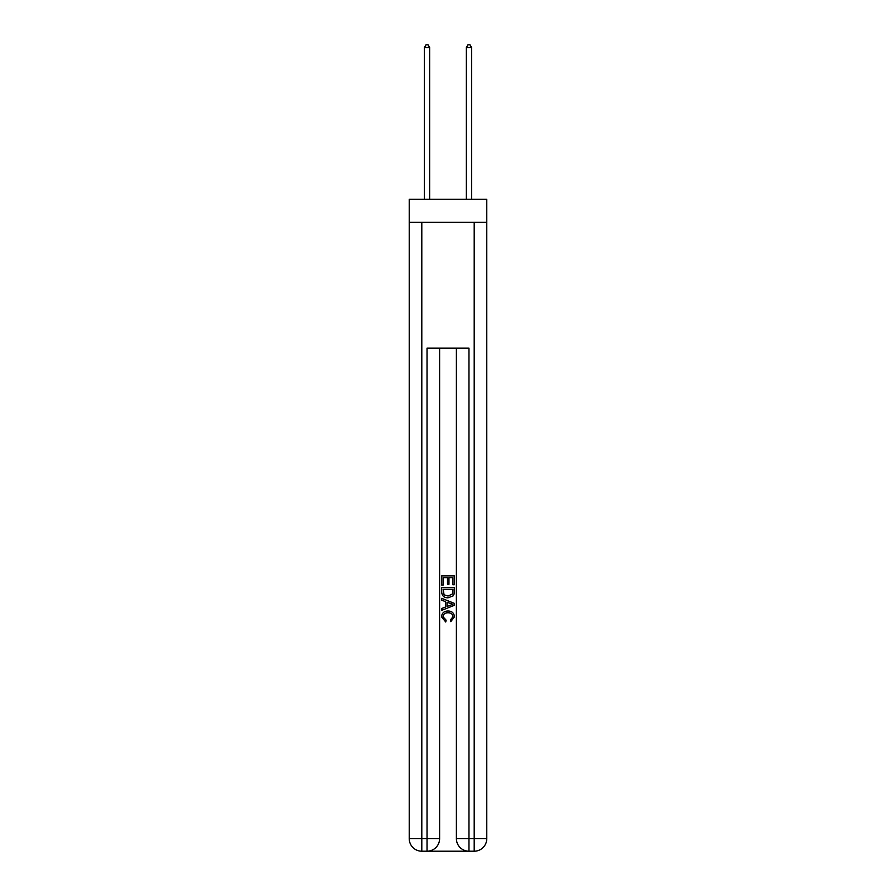 <?xml version="1.0" encoding="UTF-8"?>
<svg xmlns="http://www.w3.org/2000/svg" width="896" height="896" viewBox="0 0 896 896"><rect width="100%" height="100%" fill="white"/><g stroke="black" fill="none" stroke-linecap="round" stroke-linejoin="round"><path stroke-width="1.34" d="M486.774 222.342L486.774 199.293L409.226 199.293L409.226 222.342L486.774 222.342L486.774 838.622L474.197 838.622L474.197 222.342M427.986 851.2L468.014 851.2M468.966 851.2L468.966 838.622L456.389 838.622A12.578 12.578 0 0 0 468.966 851.2L474.197 851.2L474.197 838.622L468.966 838.622L468.966 348.118L427.034 348.118L427.034 838.622L409.226 838.622L409.226 222.342M439.611 348.118L439.611 838.622A12.578 12.578 0 0 1 427.034 851.2L421.803 851.2A12.578 12.578 0 0 1 409.226 838.622M456.389 838.622L456.389 348.118M474.197 851.2A12.578 12.578 0 0 0 486.774 838.622M441.717 585.066L441.717 575.87L454.283 575.87L454.283 584.741L452.838 584.741L452.838 577.651L448.963 577.651L448.963 584.259L447.518 584.259L447.518 577.651L443.162 577.651L443.162 585.066L441.717 585.066M441.717 591.987L441.717 587.485L454.283 587.485L454.104 594.003L453.208 595.84L448.067 597.8C444.046 597.822 441.93 595.885 441.717 591.987M443.162 589.254L444.058 594.821L448.101 596.03L452.581 593.891L452.838 589.254L443.162 589.254M441.717 600.219L441.717 598.338L454.283 603.333L454.283 605.338L441.717 610.333L441.717 608.451L445.581 607.018L445.581 601.653L441.717 600.219M450.52 603.478L447.037 602.19L447.037 606.48L452.838 604.33L450.52 603.478M443.005 616.694L446.152 620.222L445.738 621.992L441.549 616.851C441.885 612.998 444.069 611.05 448.09 611.027C451.954 611.106 454.082 613.043 454.451 616.818L450.789 621.667L450.419 619.898L452.995 616.739C452.626 614.018 450.99 612.707 448.101 612.797C445.155 612.651 443.453 613.939 443.005 616.694M429.654 199.293L429.654 47.522L424.413 47.522L424.413 199.293M424.413 47.522L425.992 44.8L428.086 44.8L429.654 47.522M471.587 199.293L471.587 47.522L466.346 47.522L466.346 199.293M466.346 47.522L467.914 44.8L470.008 44.8L471.587 47.522M421.803 222.342L421.803 851.2M439.611 838.622L427.034 838.622L427.034 851.2"/></g></svg>
